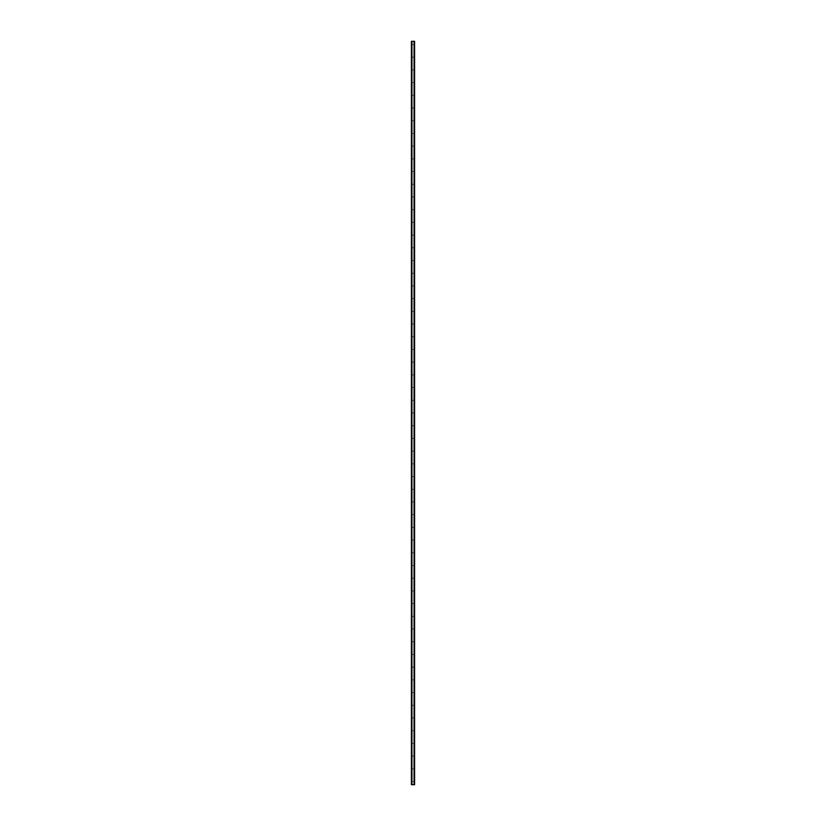 <?xml version="1.0" encoding="UTF-8"?>
<svg xmlns="http://www.w3.org/2000/svg" width="826" height="826" viewBox="0 0 826 826"><rect width="100%" height="100%" fill="white"/><g stroke="black" fill="none" stroke-linecap="round" stroke-linejoin="round"><path stroke-width="0.62" stroke-dasharray="4.13 3.1" d="M413.444 44.48L412.556 44.48L413.444 44.48M413.444 57.18L412.556 57.18L413.444 57.18M413.444 69.89L412.556 69.89L413.444 69.89M413.444 82.6L412.556 82.6L413.444 82.6M413.444 95.31L412.556 95.31L413.444 95.31M413.444 108.02L412.556 108.02L413.444 108.02M413.444 120.72L412.556 120.72L413.444 120.72M413.444 133.43L412.556 133.43L413.444 133.43M413.444 146.14L412.556 146.14L413.444 146.14M413.444 158.85L412.556 158.85L413.444 158.85M413.444 171.55L412.556 171.55L413.444 171.55M413.444 184.26L412.556 184.26L413.444 184.26M413.444 196.97L412.556 196.97L413.444 196.97M413.444 209.68L412.556 209.68L413.444 209.68M413.444 222.38L412.556 222.38L413.444 222.38M413.444 235.09L412.556 235.09L413.444 235.09M413.444 247.8L412.556 247.8L413.444 247.8M413.444 260.51L412.556 260.51L413.444 260.51M413.444 273.22L412.556 273.22L413.444 273.22M413.444 285.92L412.556 285.92L413.444 285.92M413.444 298.63L412.556 298.63L413.444 298.63M413.444 311.34L412.556 311.34L413.444 311.34M413.444 324.05L412.556 324.05L413.444 324.05M413.444 336.75L412.556 336.75L413.444 336.75M413.444 349.46L412.556 349.46L413.444 349.46M413.444 362.17L412.556 362.17L413.444 362.17M413.444 374.88L412.556 374.88L413.444 374.88M413.444 387.58L412.556 387.58L413.444 387.58M413.444 400.29L412.556 400.29L413.444 400.29M413.444 413L412.556 413L413.444 413M413.444 425.71L412.556 425.71L413.444 425.71M413.444 438.42L412.556 438.42L413.444 438.42M413.444 451.12L412.556 451.12L413.444 451.12M413.444 463.83L412.556 463.83L413.444 463.83M413.444 476.54L412.556 476.54L413.444 476.54M413.444 489.25L412.556 489.25L413.444 489.25M413.444 501.95L412.556 501.95L413.444 501.95M413.444 514.66L412.556 514.66L413.444 514.66M413.444 527.37L412.556 527.37L413.444 527.37M413.444 540.08L412.556 540.08L413.444 540.08M413.444 552.78L412.556 552.78L413.444 552.78M413.444 565.49L412.556 565.49L413.444 565.49M413.444 578.2L412.556 578.2L413.444 578.2M413.444 590.91L412.556 590.91L413.444 590.91M413.444 603.62L412.556 603.62L413.444 603.62M413.444 616.32L412.556 616.32L413.444 616.32M413.444 629.03L412.556 629.03L413.444 629.03M413.444 641.74L412.556 641.74L413.444 641.74M413.444 654.45L412.556 654.45L413.444 654.45M413.444 667.15L412.556 667.15L413.444 667.15M413.444 679.86L412.556 679.86L413.444 679.86M413.444 692.57L412.556 692.57L413.444 692.57M413.444 705.28L412.556 705.28L413.444 705.28M413.444 717.98L412.556 717.98L413.444 717.98M413.444 730.69L412.556 730.69L413.444 730.69M413.444 743.4L412.556 743.4L413.444 743.4M413.444 756.11L412.556 756.11L413.444 756.11M413.444 768.82L412.556 768.82L413.444 768.82M413.444 781.52L412.556 781.52L413.444 781.52M411.627 41.3L414.59 41.3L414.59 784.7L411.41 784.7L411.41 41.3L411.627 784.7M411.472 41.3L411.472 784.7L411.472 41.3M414.445 41.3L414.435 784.7M414.032 41.3L414.012 784.7L414.032 41.3M411.565 784.7L411.555 41.3M411.875 784.7L411.885 41.3L411.875 784.7M411.988 784.7L411.988 41.3L411.967 784.7M411.41 41.3L411.41 784.7M411.926 41.3L411.926 784.7M414.074 41.3L414.074 784.7M414.59 41.3L414.59 784.7L414.59 41.3M411.503 41.3L411.503 784.7M414.528 41.3L414.528 784.7L414.528 41.3M414.497 41.3L414.497 784.7M414.373 41.3L414.373 784.7"/><path stroke-width="1.24" d="M414.497 41.3L411.41 41.3L411.41 784.7L414.59 784.7L414.59 41.3L414.497 784.7M414.435 784.7L414.435 41.3L414.445 784.7M414.074 784.7L414.074 41.3L414.074 784.7M411.926 784.7L411.926 41.3L411.926 784.7M411.555 784.7L411.555 41.3L411.565 784.7M411.41 41.3L411.41 784.7M411.885 41.3L411.885 784.7M414.115 41.3L414.115 784.7M411.472 41.3L411.472 784.7M411.503 41.3L411.503 784.7M411.627 41.3L411.627 784.7M414.373 41.3L414.373 784.7M414.528 41.3L414.528 784.7"/></g></svg>
